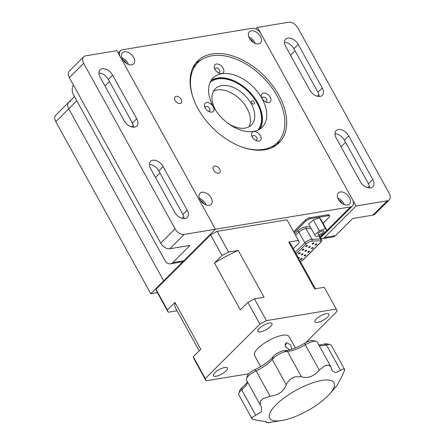 <?xml version="1.0" encoding="UTF-8"?>
<svg xmlns="http://www.w3.org/2000/svg" width="445" height="445" viewBox="0 0 445 445"><rect width="100%" height="100%" fill="white"/><g stroke="black" fill="none" stroke-linecap="round" stroke-linejoin="round"><path stroke-width="0.67" d="M214.64 166.041A4.328 2.748 45.1 0 0 213.567 166.569A4.328 2.748 45.1 0 0 214.078 170.886A4.328 2.748 45.1 0 0 218.606 173.227A4.328 2.748 45.1 0 0 219.68 172.699A4.328 2.748 45.1 0 0 219.168 168.388A4.328 2.748 45.1 0 0 214.64 166.041M176.17 96.359A4.328 2.748 45.1 0 0 175.096 96.888A4.328 2.748 45.1 0 0 175.608 101.199A4.328 2.748 45.1 0 0 180.136 103.546A4.328 2.748 45.1 0 0 181.215 103.017A4.328 2.748 45.1 0 0 180.703 98.701A4.328 2.748 45.1 0 0 176.17 96.359M202.024 192.251A7.871 4.995 45.1 0 0 200.072 193.208A7.871 4.995 45.1 0 0 201.001 201.051A7.871 4.995 45.1 0 0 209.239 205.317A7.871 4.995 45.1 0 0 211.191 204.355A7.871 4.995 45.1 0 0 210.263 196.512A7.871 4.995 45.1 0 0 202.024 192.251M124.489 51.792A7.871 4.995 45.1 0 0 122.536 52.755A7.871 4.995 45.1 0 0 123.465 60.598A7.871 4.995 45.1 0 0 131.703 64.859A7.871 4.995 45.1 0 0 133.656 63.902A7.871 4.995 45.1 0 0 132.727 56.059A7.871 4.995 45.1 0 0 124.489 51.792M251.314 30.811A7.871 4.995 45.1 0 0 249.361 31.773A7.871 4.995 45.1 0 0 250.29 39.616A7.871 4.995 45.1 0 0 258.528 43.877A7.871 4.995 45.1 0 0 260.481 42.92A7.871 4.995 45.1 0 0 259.552 35.077A7.871 4.995 45.1 0 0 251.314 30.811M340.269 191.956A7.871 4.995 45.1 0 0 338.317 192.913A7.871 4.995 45.1 0 0 339.246 200.756A7.871 4.995 45.1 0 0 347.484 205.023A7.871 4.995 45.1 0 0 349.436 204.066A7.871 4.995 45.1 0 0 348.507 196.217A7.871 4.995 45.1 0 0 340.269 191.956M200.411 60.414A57.739 36.618 45.1 0 0 195.6 63.279A57.739 36.618 45.1 0 1 200.411 60.414M264.836 149.776A57.739 36.618 -134.9 0 1 204.444 118.52A57.739 36.618 -134.9 0 1 197.613 60.987A57.739 36.618 -134.9 0 1 211.942 53.962A57.739 36.618 -134.9 0 1 272.334 85.223A57.739 36.618 -134.9 0 1 279.16 142.75A57.739 36.618 -134.9 0 1 264.836 149.776M73.425 85.034A7.871 5.546 -99.4 0 0 73.514 94.863L164.873 260.358A7.871 5.546 -99.4 0 0 170.468 263.829A7.871 5.546 -99.4 0 0 172.793 262.594L183.818 260.77L215.43 229.247L184.18 234.415A7.871 4.995 -134.9 0 1 175.063 228.791L83.699 63.296A7.871 4.995 -134.9 0 1 83.654 56.81A7.871 4.995 -134.9 0 1 85.607 55.853L116.857 50.68L215.43 229.247L120.462 57.216A7.871 4.995 -134.9 0 1 120.417 50.73A7.871 4.995 -134.9 0 1 122.369 49.768L251.953 28.33A7.871 4.995 -134.9 0 1 261.07 33.953L352.429 199.449A7.871 4.995 -134.9 0 1 352.479 205.935A7.871 4.995 -134.9 0 1 350.526 206.897L215.43 229.247L163.704 280.828L68.736 108.802A7.871 4.995 -134.9 0 1 68.691 102.311A7.871 4.995 -134.9 0 1 70.644 101.354M276.862 144.758A57.739 36.618 45.1 0 0 279.744 139.953A57.739 36.618 45.1 0 1 276.862 144.758M342.311 203.615A5.907 3.744 45.1 0 0 338.751 200.044M344.241 204.6A7.871 4.995 45.1 0 0 337.766 198.108M253.355 42.47A5.907 3.744 45.1 0 0 249.795 38.904M255.285 43.46A7.871 4.995 45.1 0 0 248.811 36.963M126.53 63.451A5.907 3.744 45.1 0 0 122.97 59.886M128.46 64.442A7.871 4.995 45.1 0 0 121.986 57.945M204.066 203.91A5.907 3.744 45.1 0 0 200.506 200.339M205.996 204.895A7.871 4.995 45.1 0 0 199.521 198.403M157.408 292.626L150.772 293.728L163.704 280.828L164.622 280.678L163.704 280.828L68.736 108.802A7.871 4.995 -134.9 0 1 68.691 102.311L74.454 96.565M202.052 202.264A45.93 29.125 45.1 0 0 202.586 201.924M210.029 82.547A33.725 21.388 -134.9 0 1 217.911 78.904A33.725 21.388 -134.9 0 1 252.871 96.749A33.725 21.388 -134.9 0 1 257.633 130.279M150.772 293.728L55.809 121.696A7.871 4.995 -134.9 0 1 55.764 115.211L68.691 102.311M265.37 101.855A2.887 1.83 45.1 0 0 265.899 101.844A2.887 1.83 45.1 0 0 266.616 101.493A2.887 1.83 45.1 0 0 266.277 98.618A2.887 1.83 45.1 0 0 263.256 97.055A2.887 1.83 45.1 0 0 262.539 97.405A2.887 1.83 45.1 0 0 262.177 98.651M268.802 102.662A5.774 3.66 45.1 0 0 270.204 97.205A5.774 3.66 45.1 0 0 263.512 93.083A5.774 3.66 45.1 0 0 261.699 97.655A5.774 3.66 45.1 0 0 266.366 102.333A5.774 3.66 45.1 0 0 268.802 102.662M253.594 131.442A34.771 22.055 45.1 0 0 262.227 127.209A34.771 22.055 45.1 0 0 258.111 92.56A34.771 22.055 45.1 0 0 221.744 73.731A34.771 22.055 45.1 0 0 213.111 77.964A34.771 22.055 45.1 0 0 217.227 112.613A34.771 22.055 45.1 0 0 253.594 131.442M259.836 129.122A34.771 22.055 45.1 0 0 252.321 94.991A34.771 22.055 45.1 0 0 217.433 78.031A34.771 22.055 45.1 0 0 211.191 80.35M258.945 141.132A5.774 3.66 45.1 0 0 260.347 135.669A5.774 3.66 45.1 0 0 253.656 131.548A5.774 3.66 45.1 0 0 251.842 136.12A5.774 3.66 45.1 0 0 256.509 140.798A5.774 3.66 45.1 0 0 258.945 141.132M255.513 140.32A2.887 1.83 45.1 0 0 256.042 140.309A2.887 1.83 45.1 0 0 256.759 139.958A2.887 1.83 45.1 0 0 256.42 137.082A2.887 1.83 45.1 0 0 253.4 135.519A2.887 1.83 45.1 0 0 252.682 135.87A2.887 1.83 45.1 0 0 252.321 137.116M221.682 73.625A5.774 3.66 45.1 0 0 223.079 68.163A5.774 3.66 45.1 0 0 216.392 64.041A5.774 3.66 45.1 0 0 214.579 68.613A5.774 3.66 45.1 0 0 219.24 73.291A5.774 3.66 45.1 0 0 221.682 73.625M218.25 72.813A2.887 1.83 45.1 0 0 218.779 72.808A2.887 1.83 45.1 0 0 219.496 72.452A2.887 1.83 45.1 0 0 219.151 69.576A2.887 1.83 45.1 0 0 216.131 68.013A2.887 1.83 45.1 0 0 215.419 68.363A2.887 1.83 45.1 0 0 215.052 69.609M211.826 112.09A5.774 3.66 45.1 0 0 213.222 106.633A5.774 3.66 45.1 0 0 206.536 102.511A5.774 3.66 45.1 0 0 204.722 107.084A5.774 3.66 45.1 0 0 209.384 111.762A5.774 3.66 45.1 0 0 211.826 112.09M208.393 111.283A2.887 1.83 45.1 0 0 208.922 111.272A2.887 1.83 45.1 0 0 209.639 110.922A2.887 1.83 45.1 0 0 209.295 108.046A2.887 1.83 45.1 0 0 206.274 106.483A2.887 1.83 45.1 0 0 205.562 106.833A2.887 1.83 45.1 0 0 205.195 108.074M240.061 146.316A56.426 35.784 45.1 0 0 263.512 149.403A56.426 35.784 45.1 0 0 277.513 142.539A56.426 35.784 45.1 0 0 270.844 86.319A56.426 35.784 45.1 0 0 211.826 55.77A56.426 35.784 45.1 0 0 197.825 62.634A56.426 35.784 45.1 0 0 193.948 100.075M192.724 68.085A56.426 35.784 -134.9 0 1 194.949 65.498L197.825 62.634M277.513 142.539L274.643 145.404A56.426 35.784 -134.9 0 1 272.051 147.623M185.014 218.59A8.922 5.657 -134.9 0 1 174.679 212.22L150.638 168.672A8.922 5.657 -134.9 0 1 150.582 161.318A8.922 5.657 -134.9 0 1 163.137 166.602L187.178 210.151A8.922 5.657 -134.9 0 1 187.228 217.505A8.922 5.657 -134.9 0 1 185.014 218.59M134.529 127.131A8.922 5.657 -134.9 0 1 124.188 120.762L100.147 77.213A8.922 5.657 -134.9 0 1 100.097 69.859A8.922 5.657 -134.9 0 1 112.646 75.144L136.687 118.693A8.922 5.657 -134.9 0 1 136.743 126.046A8.922 5.657 -134.9 0 1 134.529 127.131M83.699 63.296L69.331 77.625A7.871 4.995 -134.9 0 1 69.287 71.139L83.654 56.81M69.331 77.625L160.695 243.126A7.871 4.995 -134.9 0 0 169.812 248.744L190.032 245.401L172.793 262.594M183.818 260.77A7.871 5.546 80.6 0 1 181.499 262.005L170.468 263.829M98.929 73.002A8.922 5.657 -134.9 0 1 108.335 79.444L132.376 122.992A8.922 5.657 -134.9 0 1 133.595 127.203M149.42 164.461A8.922 5.657 -134.9 0 1 158.826 170.902L182.867 214.451A8.922 5.657 -134.9 0 1 184.085 218.662M284.5 42.297A8.922 5.657 -134.9 0 1 293.906 48.744L317.947 92.293A8.922 5.657 -134.9 0 1 319.165 96.504M287.876 38.075A8.922 5.657 -134.9 0 1 298.217 44.444L322.258 87.993A8.922 5.657 -134.9 0 1 322.308 95.347A8.922 5.657 -134.9 0 1 309.759 90.062L285.718 46.508A8.922 5.657 -134.9 0 1 285.662 39.16A8.922 5.657 -134.9 0 1 287.876 38.075M334.985 133.761A8.922 5.657 -134.9 0 1 344.391 140.203L368.438 183.752A8.922 5.657 -134.9 0 1 369.65 187.962M338.367 129.534A8.922 5.657 -134.9 0 1 348.702 135.903L372.743 179.452A8.922 5.657 -134.9 0 1 372.799 186.805A8.922 5.657 -134.9 0 1 360.244 181.521L336.203 137.972A8.922 5.657 -134.9 0 1 336.153 130.619A8.922 5.657 -134.9 0 1 338.367 129.534M389.236 199.855A7.871 4.995 -134.9 0 1 387.284 200.812L356.039 205.985L257.466 27.418L288.71 22.25A7.871 4.995 -134.9 0 1 297.833 27.868L389.191 193.369A7.871 4.995 -134.9 0 1 389.236 199.855L374.868 214.184A7.871 4.995 -134.9 0 1 372.916 215.141L352.696 218.489L335.458 235.683A7.871 5.546 80.6 0 1 333.138 236.918L322.108 238.743A7.871 5.546 -99.4 0 0 324.427 237.508L335.458 235.683M257.466 27.418L255.853 29.031M321.229 238.787A7.871 5.546 -99.4 0 0 322.108 238.743M356.039 205.985L324.427 237.508M327.57 396.217A36.74 11.72 151.1 0 0 329.734 393.92A36.74 11.72 151.1 0 0 320.428 380.697A36.74 11.72 151.1 0 0 276.106 404.733A36.74 11.72 151.1 0 0 281.429 420.586A36.74 11.72 151.1 0 0 327.57 396.217M329.734 393.92L337.232 385.186M337.277 384.97L342.327 375.524L344.519 370.385A52.193 16.649 151.1 0 0 343.924 368.71L335.586 372.738L332.181 370.724L330.858 366.747L328.694 365.167A52.193 16.649 151.1 0 0 324.839 365.801L319.299 370.162C313.669 376.514 307.712 378.712 301.421 376.759L295.024 376.804A52.193 16.649 151.1 0 0 290.173 379.379L286.858 383.329L286.257 384.803C283.91 391.333 278.526 395.149 270.104 396.256L263.234 398.481A52.193 16.649 151.1 0 0 261.677 399.988A52.193 16.649 151.1 0 0 260.225 401.485L260.23 404.967L261.538 406.875L261.449 411.803L251.948 417.499A10.496 3.349 151.1 0 0 251.992 418.667A10.496 3.349 151.1 0 0 252.543 419.173L257.588 420.475C265.009 421.287 268.051 421.999 266.722 422.6L265.949 421.749M247.42 381.754A19.447 6.202 -28.9 0 1 247.181 383.212A19.447 6.202 -28.9 0 1 243.76 387.979A19.447 6.202 -28.9 0 1 241.713 389.848A10.496 3.349 151.1 0 0 240.606 390.855A10.496 3.349 151.1 0 0 238.759 393.43A10.496 3.349 151.1 0 0 238.77 394.715L251.992 418.667M330.824 366.691L317.19 341.988A10.496 3.349 151.1 0 0 316.106 341.298A10.496 3.349 151.1 0 0 305.281 344.764A19.447 6.202 -28.9 0 1 287.403 351.361A10.496 3.349 151.1 0 0 273.119 358.436A10.496 3.349 151.1 0 0 272.234 359.404A19.447 6.202 -28.9 0 1 270.599 361.207A19.447 6.202 -28.9 0 1 256.086 370.857A10.496 3.349 151.1 0 0 248.249 376.07A10.496 3.349 151.1 0 0 246.402 378.645A10.496 3.349 151.1 0 0 246.413 379.93L260.23 404.967M263.234 398.481A10.496 3.349 151.1 0 0 261.471 400.022A10.496 3.349 151.1 0 0 260.225 401.485M295.024 376.804A10.496 3.349 151.1 0 0 290.173 379.379M238.759 393.43L239.861 390.304A7.871 2.509 -28.9 0 1 241.246 388.374A7.871 2.509 -28.9 0 1 242.074 387.617A22.072 7.042 151.1 0 0 244.394 385.498A22.072 7.042 151.1 0 0 247.426 381.816M246.402 378.645L247.498 375.519A7.871 2.509 -28.9 0 1 248.883 373.589A7.871 2.509 -28.9 0 1 254.763 369.678A22.072 7.042 151.1 0 0 271.239 358.726A22.072 7.042 151.1 0 0 273.091 356.679A7.871 2.509 -28.9 0 1 273.753 355.95A7.871 2.509 -28.9 0 1 284.466 350.649A22.072 7.042 151.1 0 0 304.758 343.162A7.871 2.509 -28.9 0 1 312.88 340.564L316.106 341.298M286.691 342.567A19.686 6.28 -28.9 0 1 285.573 343.757A19.686 6.28 -28.9 0 1 284.806 344.491M260.659 366.608L254.557 355.549A19.686 6.28 -28.9 0 1 258 348.318A19.686 6.28 -28.9 0 1 276.022 337.143A19.686 6.28 -28.9 0 1 289.022 336.52L295.302 347.907M289.695 349.792L285.05 346.471L286.591 342.583L290.824 345.12L291.642 349.23M318.831 344.964A22.072 7.042 151.1 0 0 324.149 344.085A7.871 2.509 -28.9 0 1 326.942 343.835L330.168 344.575A10.496 3.349 151.1 0 0 326.452 344.903A19.447 6.202 -28.9 0 1 319.56 345.509A19.447 6.202 -28.9 0 1 319.054 345.37M344.519 370.385A10.496 3.349 151.1 0 0 344.474 369.216L331.252 345.264A10.496 3.349 151.1 0 0 330.168 344.575M335.385 387.456A10.496 3.349 151.1 0 0 335.825 386.955M344.474 369.216A10.496 3.349 151.1 0 0 343.924 368.71M328.694 365.167A10.496 3.349 151.1 0 0 324.839 365.801M251.948 417.499A52.193 16.649 151.1 0 0 252.543 419.173M267.089 422.238L266.722 422.6L267.773 422.722A10.496 3.349 151.1 0 0 271.283 422.188M267.773 422.722A52.193 16.649 151.1 0 0 269.236 422.511L281.429 420.586M214.818 372.799A8.004 2.553 151.1 0 0 213.416 375.741A8.004 2.553 151.1 0 0 218.706 375.485A8.004 2.553 151.1 0 0 226.032 370.941A8.004 2.553 151.1 0 0 227.434 368.004A8.004 2.553 151.1 0 0 222.15 368.254A8.004 2.553 151.1 0 0 214.818 372.799M316.339 318.948A8.004 2.553 151.1 0 0 314.938 321.891A8.004 2.553 151.1 0 0 320.222 321.64A8.004 2.553 151.1 0 0 327.553 317.096A8.004 2.553 151.1 0 0 328.955 314.153A8.004 2.553 151.1 0 0 323.671 314.409A8.004 2.553 151.1 0 0 316.339 318.948M259.363 328.377A8.004 2.553 151.1 0 0 257.961 331.319A8.004 2.553 151.1 0 0 263.245 331.063A8.004 2.553 151.1 0 0 270.571 326.524A8.004 2.553 151.1 0 0 271.973 323.582A8.004 2.553 151.1 0 0 266.689 323.832A8.004 2.553 151.1 0 0 259.363 328.377M293.277 248.66L299.218 242.742L298.417 240.484L286.997 219.797L217.149 231.35L228.569 252.037L222.022 255.513L214.473 263.04L240.317 309.853L247.865 302.333L254.412 298.856L266.438 320.634L259.886 324.105L247.865 302.333M298.417 240.484L288.761 242.08L314.609 288.9L324.26 287.303L336.281 309.075L337.082 311.333L305.732 342.606M315.416 288.766L290.991 244.516A65.871 21.01 151.1 0 0 288.761 242.08M194.07 359.037L193.269 356.784L205.29 378.556L206.091 380.814L194.07 359.037M199.204 350.86L175.653 308.185A65.871 21.01 151.1 0 1 174.968 302.439L200.812 349.258L193.269 356.784M174.968 302.439L167.42 309.965L168.227 312.223L177.071 310.76M168.227 312.223L156.807 291.536L156 289.278L167.42 309.965M214.473 263.04A65.871 21.01 151.1 0 1 238.225 250.44L264.069 297.26L254.412 298.856M238.225 250.44L228.569 252.037M222.022 255.513L210.602 234.827L217.149 231.35M156 289.278L210.602 234.827M205.29 378.556L259.886 324.105M266.438 320.634L336.281 309.075M248.716 373.767L206.091 380.814M199.894 60.804A57.739 36.618 45.1 0 0 195.477 63.44M276.701 144.881A57.739 36.618 45.1 0 0 279.349 140.47M323.003 230.827A3.282 1.046 151.1 0 0 319.56 232.218A3.282 1.046 151.1 0 0 317.975 234.242A3.282 1.046 151.1 0 0 318.687 234.487A3.282 1.046 151.1 0 0 322.13 233.097A3.282 1.046 151.1 0 0 323.715 231.072A3.282 1.046 151.1 0 0 323.003 230.827M314.71 234.877L316.206 236.668L322.347 234.448L326.98 230.438L325.484 228.647L319.343 230.866L314.71 234.877L308.697 223.991L313.336 219.98L319.343 230.866M325.484 228.647L319.471 217.761L313.336 219.98M326.98 230.438L320.973 219.552L319.471 217.761M301.565 254.924A1.051 0.334 -28.9 0 1 301.226 254.857A1.051 0.334 -28.9 0 1 301.66 254.256A1.051 0.334 -28.9 0 1 302.717 253.778A1.051 0.334 -28.9 0 1 303.062 253.839A1.051 0.334 -28.9 0 1 302.622 254.44A1.051 0.334 -28.9 0 1 301.565 254.924M304.413 255.97A1.051 0.334 -28.9 0 1 304.069 255.903A1.051 0.334 -28.9 0 1 304.508 255.302A1.051 0.334 -28.9 0 1 305.559 254.824A1.051 0.334 -28.9 0 1 305.904 254.89A1.051 0.334 -28.9 0 1 305.465 255.486A1.051 0.334 -28.9 0 1 304.413 255.97M308.869 247.643A1.051 0.334 -28.9 0 1 308.524 247.576A1.051 0.334 -28.9 0 1 308.964 246.975A1.051 0.334 -28.9 0 1 310.015 246.497A1.051 0.334 -28.9 0 1 310.36 246.563A1.051 0.334 -28.9 0 1 309.92 247.164A1.051 0.334 -28.9 0 1 308.869 247.643M311.711 248.688A1.051 0.334 -28.9 0 1 311.367 248.627A1.051 0.334 -28.9 0 1 311.806 248.026A1.051 0.334 -28.9 0 1 312.863 247.542A1.051 0.334 -28.9 0 1 313.202 247.609A1.051 0.334 -28.9 0 1 312.768 248.21A1.051 0.334 -28.9 0 1 311.711 248.688M306.021 246.597A1.051 0.334 -28.9 0 1 305.676 246.53A1.051 0.334 -28.9 0 1 306.116 245.929A1.051 0.334 -28.9 0 1 307.172 245.451A1.051 0.334 -28.9 0 1 307.517 245.512A1.051 0.334 -28.9 0 1 307.078 246.113A1.051 0.334 -28.9 0 1 306.021 246.597M298.723 253.873A1.051 0.334 -28.9 0 1 298.378 253.811A1.051 0.334 -28.9 0 1 298.818 253.211A1.051 0.334 -28.9 0 1 299.874 252.727A1.051 0.334 -28.9 0 1 300.219 252.793A1.051 0.334 -28.9 0 1 299.78 253.394A1.051 0.334 -28.9 0 1 298.723 253.873M302.372 250.235A1.051 0.334 -28.9 0 1 302.027 250.168A1.051 0.334 -28.9 0 1 302.466 249.573A1.051 0.334 -28.9 0 1 303.523 249.089A1.051 0.334 -28.9 0 1 303.868 249.156A1.051 0.334 -28.9 0 1 303.429 249.756A1.051 0.334 -28.9 0 1 302.372 250.235M315.36 245.05A1.051 0.334 -28.9 0 1 315.016 244.984A1.051 0.334 -28.9 0 1 315.455 244.383A1.051 0.334 -28.9 0 1 316.512 243.905A1.051 0.334 -28.9 0 1 316.857 243.971A1.051 0.334 -28.9 0 1 316.417 244.572A1.051 0.334 -28.9 0 1 315.36 245.05M312.518 244.005A1.051 0.334 -28.9 0 1 312.173 243.938A1.051 0.334 -28.9 0 1 312.613 243.337A1.051 0.334 -28.9 0 1 313.664 242.859A1.051 0.334 -28.9 0 1 314.009 242.92A1.051 0.334 -28.9 0 1 313.569 243.521A1.051 0.334 -28.9 0 1 312.518 244.005M308.062 252.332A1.051 0.334 -28.9 0 1 307.718 252.265A1.051 0.334 -28.9 0 1 308.157 251.664A1.051 0.334 -28.9 0 1 309.208 251.186A1.051 0.334 -28.9 0 1 309.553 251.247A1.051 0.334 -28.9 0 1 309.119 251.848A1.051 0.334 -28.9 0 1 308.062 252.332M305.22 251.28A1.051 0.334 -28.9 0 1 304.875 251.219A1.051 0.334 -28.9 0 1 305.315 250.618A1.051 0.334 -28.9 0 1 306.366 250.135A1.051 0.334 -28.9 0 1 306.711 250.201A1.051 0.334 -28.9 0 1 306.271 250.802A1.051 0.334 -28.9 0 1 305.22 251.28M300.764 259.607A1.051 0.334 -28.9 0 1 300.42 259.541A1.051 0.334 -28.9 0 1 300.859 258.945A1.051 0.334 -28.9 0 1 301.91 258.462A1.051 0.334 -28.9 0 1 302.255 258.528A1.051 0.334 -28.9 0 1 301.816 259.129A1.051 0.334 -28.9 0 1 300.764 259.607M298.284 257.722A1.051 0.334 -28.9 0 1 299.068 257.416A1.051 0.334 -28.9 0 1 299.413 257.483A1.051 0.334 -28.9 0 1 298.606 258.311M305.086 220.331A3.938 1.257 -28.9 0 1 309.998 217.722L310.515 218.656A3.938 1.257 151.1 0 0 305.604 221.265L305.086 220.331L293.611 231.778M305.604 221.265L294.128 232.713M310.515 218.656L328.349 215.708L327.832 214.774A3.938 1.257 -28.9 0 1 329.122 215.018L329.639 215.959A3.938 1.257 151.1 0 0 328.349 215.708M309.998 217.722L327.832 214.774M323.037 223.295L328.95 217.405A3.938 1.257 151.1 0 0 329.639 215.959M251.631 102.778A1.969 1.246 45.1 0 0 254.356 103.874A1.969 1.246 45.1 0 0 254.306 102.178A1.969 1.246 45.1 0 0 251.581 101.087A1.969 1.246 45.1 0 0 251.631 102.778M248.95 126.831A25.588 16.226 45.1 0 0 246.43 107.278A25.588 16.226 45.1 0 0 213.455 91.236M228.652 123.793A25.588 16.226 45.1 0 0 251.431 125.001A25.588 16.226 45.1 0 0 250.741 102.979A25.588 16.226 45.1 0 0 215.291 88.766A25.588 16.226 45.1 0 0 215.975 110.794A25.588 16.226 45.1 0 0 216.437 111.545M259.307 129.445A34.51 21.888 45.1 0 0 256.804 101.616A34.51 21.888 45.1 0 0 210.869 80.879M76.779 100.781L55.809 121.696M350.526 206.897L326.958 230.399M326.508 230.844L320.278 237.063M175.063 228.791L160.695 243.126M184.18 234.415L169.812 248.744M136.687 118.693L132.376 122.992M112.646 75.144L108.335 79.444M183.807 216.726L182.15 218.378M159.966 172.971L155.483 177.444M187.178 210.151L182.867 214.451M163.137 166.602L158.826 170.902M133.316 125.267L131.659 126.92M109.481 81.513L104.992 85.985M345.537 142.272L341.048 146.744M298.217 44.444L293.906 48.744M295.046 50.813L290.563 55.286M348.702 135.903L344.391 140.203M387.284 200.812L372.916 215.141M318.887 94.568L317.229 96.22M322.258 87.993L317.947 92.293M372.743 179.452L368.438 183.752M369.372 186.027L367.715 187.679M242.074 387.617L241.713 389.848L255.73 415.246M254.763 369.678L256.086 370.857L270.104 396.256M284.466 350.649L287.403 351.361L301.421 376.759M324.149 344.085L326.452 344.903L340.47 370.296M304.758 343.162L305.281 344.764L319.299 370.162M273.091 356.679L272.234 359.404L286.257 384.803M266.31 421.849L266.722 422.6M294.768 233.875L297.432 231.222A6.564 2.091 -28.9 0 1 305.615 226.878A6.564 2.091 -28.9 0 1 306.36 226.805A1.313 1.057 -91.9 0 0 306.093 228.624A5.251 1.674 151.1 0 0 305.498 228.686A5.251 1.674 151.1 0 0 298.951 232.162L295.641 235.461M306.36 243.765A1.313 0.834 -134.9 0 1 304.842 242.831A5.251 1.674 -28.9 0 1 311.389 239.354A5.251 1.674 -28.9 0 1 311.984 239.293L320.445 239.021A1.313 1.057 88.1 0 1 320.183 240.84L311.717 241.112A3.938 1.257 151.1 0 0 306.36 243.765L296.181 253.917M295.308 252.337L304.842 242.831L298.951 232.162A1.313 0.834 45.1 0 0 297.432 231.222M300.458 261.666A3.938 1.257 151.1 0 0 302.928 259.941A1.313 0.834 -134.9 0 0 303.251 259.785L320.661 242.419A1.313 0.834 -134.9 0 1 320.339 242.581A3.938 1.257 151.1 0 0 320.183 240.84M302.928 259.941L320.339 242.581M318.659 235.778L320.445 239.021A5.251 1.674 -28.9 0 1 321.574 239.41L319.421 235.505M311.717 241.112A1.313 1.057 -91.9 0 0 311.984 239.293L306.093 228.624L311.166 228.457M306.36 226.805L310.182 226.677M352.479 205.935L320.628 237.702M120.417 50.73L118.136 53M303.251 259.785L300.492 261.727M320.661 242.419C321.768 241.246 322.069 240.239 321.574 239.41"/></g></svg>
